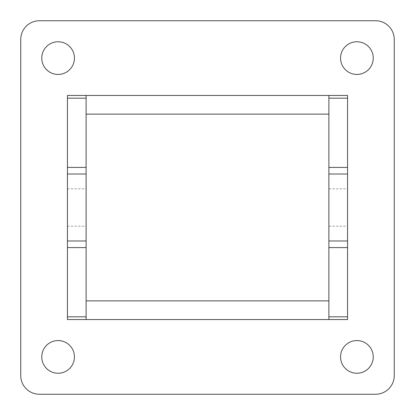 <?xml version="1.0" encoding="UTF-8"?>
<svg xmlns="http://www.w3.org/2000/svg" width="415" height="415" viewBox="0 0 415 415"><rect width="100%" height="100%" fill="white"/><g stroke="black" fill="none" stroke-linecap="round" stroke-linejoin="round"><path stroke-width="0.31" stroke-dasharray="2.08 1.56" d="M67.438 319.55L347.563 319.55L347.563 95.45L67.438 95.45L67.438 319.55M328.888 300.875L86.113 300.875L86.113 114.125L328.888 114.125L328.888 319.55M328.888 207.5L328.888 188.825L328.888 207.5M328.888 114.125L328.888 95.45M86.113 207.5L86.113 188.825L86.113 207.5M86.113 95.45L86.113 114.125M86.113 300.875L86.113 319.55M394.25 375.575L394.25 39.425A18.675 18.675 0 0 0 375.575 20.75L39.425 20.75A18.675 18.675 0 0 0 20.75 39.425L20.75 375.575A18.675 18.675 0 0 0 39.425 394.25L375.575 394.25A18.675 18.675 0 0 0 394.25 375.575M41.759 58.1A16.341 16.341 0 0 0 66.27 72.252A16.341 16.341 0 0 0 66.27 43.949A16.341 16.341 0 0 0 41.759 58.1M74.441 356.9A16.341 16.341 0 0 0 49.93 342.749A16.341 16.341 0 0 0 49.93 371.052A16.341 16.341 0 0 0 74.441 356.9M340.559 356.9A16.341 16.341 0 0 0 365.07 371.052A16.341 16.341 0 0 0 365.07 342.749A16.341 16.341 0 0 0 340.559 356.9M373.241 58.1A16.341 16.341 0 0 0 348.73 43.949A16.341 16.341 0 0 0 348.73 72.252A16.341 16.341 0 0 0 373.241 58.1M347.563 207.5L347.563 188.825L347.563 207.5M67.438 207.5L67.438 188.825L67.438 207.5M67.438 226.175L86.113 226.175M67.438 188.825L86.113 188.825M328.888 226.175L347.563 226.175M328.888 188.825L347.563 188.825"/><path stroke-width="0.62" d="M41.759 58.1A16.341 16.341 0 0 0 66.27 72.252A16.341 16.341 0 0 0 66.27 43.949A16.341 16.341 0 0 0 41.759 58.1M74.441 356.9A16.341 16.341 0 0 0 49.93 342.749A16.341 16.341 0 0 0 49.93 371.052A16.341 16.341 0 0 0 74.441 356.9M340.559 356.9A16.341 16.341 0 0 0 365.07 371.052A16.341 16.341 0 0 0 365.07 342.749A16.341 16.341 0 0 0 340.559 356.9M373.241 58.1A16.341 16.341 0 0 0 348.73 43.949A16.341 16.341 0 0 0 348.73 72.252A16.341 16.341 0 0 0 373.241 58.1M20.75 39.425L20.75 375.575A18.675 18.675 0 0 0 39.425 394.25L375.575 394.25A18.675 18.675 0 0 0 394.25 375.575L394.25 39.425A18.675 18.675 0 0 0 375.575 20.75L39.425 20.75A18.675 18.675 0 0 0 20.75 39.425M347.563 240.98L347.563 319.55L328.888 319.55L328.888 240.98L347.563 240.98L347.563 174.02L328.888 174.02L328.888 240.98M328.888 174.02L328.888 95.45L347.563 95.45L347.563 174.02M67.438 174.02L67.438 95.45L86.113 95.45L86.113 174.02L67.438 174.02L67.438 240.98L86.113 240.98L86.113 174.02M86.113 240.98L86.113 319.55L328.888 319.55M86.113 319.55L67.438 319.55L67.438 240.98M328.888 95.45L86.113 95.45M86.113 114.125L328.888 114.125M328.888 300.875L86.113 300.875M328.888 316.816L347.563 316.816M347.563 247.584L328.888 247.584M347.563 98.184L328.888 98.184M328.888 167.416L347.563 167.416M86.113 98.184L67.438 98.184M67.438 167.416L86.113 167.416M67.438 316.816L86.113 316.816M86.113 247.584L67.438 247.584"/></g></svg>
